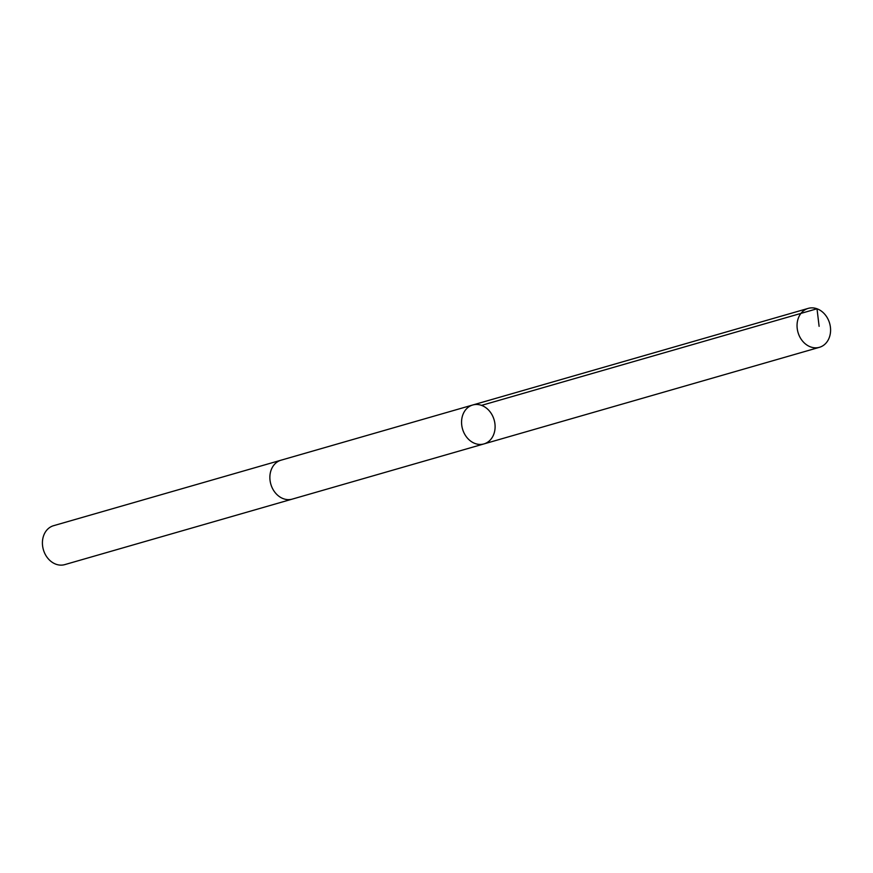 <?xml version="1.0" encoding="UTF-8"?>
<svg xmlns="http://www.w3.org/2000/svg" width="873" height="873" viewBox="0 0 873 873"><rect width="100%" height="100%" fill="white"/><g stroke="black" fill="none" stroke-linecap="round" stroke-linejoin="round"><path stroke-width="1.31" d="M292.641 498.996A20.254 16.445 -106.1 0 1 292.248 499.116A20.254 16.445 -106.1 0 1 271.11 485.093A20.254 16.445 -106.1 0 1 281.041 460.191L472.73 404.996A20.254 16.445 73.9 0 0 462.526 429.003A20.254 16.445 73.9 0 0 483.937 443.921A20.254 16.445 73.9 0 0 493.867 419.018A20.254 16.445 73.9 0 0 472.73 404.996A20.254 16.445 73.9 0 0 462.526 429.003A20.254 16.445 73.9 0 0 483.937 443.921L819.42 347.312A20.254 16.445 -106.1 0 1 798.282 333.29A20.254 16.445 -106.1 0 1 808.212 308.387A20.254 16.445 -106.1 0 1 829.35 322.41A20.254 16.445 -106.1 0 1 819.42 347.312M483.937 443.921L292.248 499.116A20.254 16.445 -106.1 0 1 271.11 485.093A20.254 16.445 -106.1 0 1 281.041 460.191A20.254 16.445 -106.1 0 1 281.433 460.082M292.248 499.116L64.788 564.613A20.254 16.445 -106.1 0 1 43.65 550.59A20.254 16.445 -106.1 0 1 53.58 525.688L281.041 460.191M481.525 405.378L817.008 308.769L819.114 326.327M472.73 404.996L808.212 308.387"/></g></svg>
